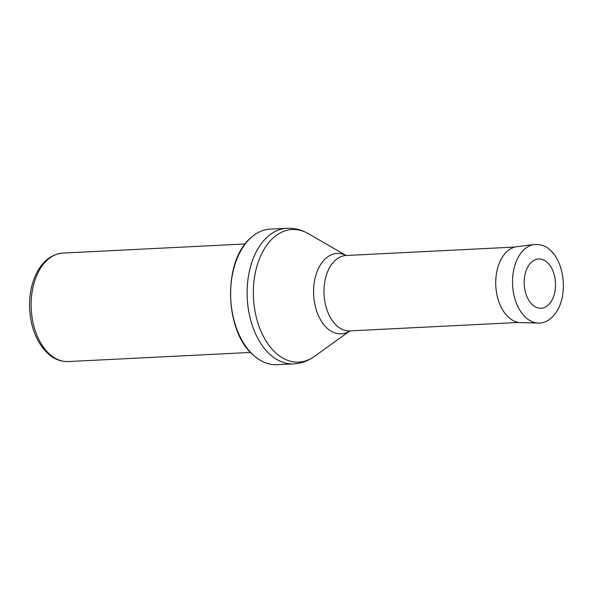 <?xml version="1.0" encoding="UTF-8"?>
<svg xmlns="http://www.w3.org/2000/svg" width="593" height="593" viewBox="0 0 593 593"><rect width="100%" height="100%" fill="white"/><g stroke="black" fill="none" stroke-linecap="round" stroke-linejoin="round"><path stroke-width="0.89" d="M254.768 356.356A67.884 43.03 -92.9 0 1 230.677 296.9A67.884 43.03 -92.9 0 1 251.232 237.459A67.884 43.03 -92.9 0 1 270.349 229.113L286.827 228.29A67.884 43.03 -92.9 0 0 247.867 280.259A67.884 43.03 -92.9 0 0 271.246 355.526A67.884 43.03 -92.9 0 0 293.609 363.887L277.131 364.71A67.884 43.03 -92.9 0 1 257.273 358.313A67.884 43.03 -92.9 0 1 254.768 356.356M546.731 262.002A24.669 15.633 87.1 0 0 546.257 261.617A24.669 15.633 87.1 0 0 526.554 269.57A24.669 15.633 87.1 0 0 529.808 301.77A24.669 15.633 87.1 0 0 550.393 302.586C557.991 292.853 556.975 272.587 548.443 263.663A24.669 15.633 87.1 0 0 546.731 262.002M349.914 330.894L314.49 356.378A66.379 42.073 -92.9 0 1 276.946 353.947A66.379 42.073 -92.9 0 1 256.398 268.177A66.379 42.073 -92.9 0 1 308.353 233.679C301.629 229.78 294.454 227.986 286.827 228.29M349.877 330.894A40.25 25.514 -92.9 0 1 327.885 328.885A40.25 25.514 -92.9 0 1 315.268 277.502A40.25 25.514 -92.9 0 1 346.104 255.501M349.722 330.901L349.826 330.894A37.744 23.92 -92.9 0 1 337.395 326.246A37.744 23.92 -92.9 0 1 324.401 284.403A37.744 23.92 -92.9 0 1 346.053 255.501L345.949 255.509M245.198 243.968L62.895 253.085A54.304 34.424 87.1 0 0 31.733 294.662A54.304 34.424 87.1 0 0 50.435 354.873A54.304 34.424 87.1 0 0 68.321 361.56L250.624 352.442M538.303 323.059A39.375 24.958 -92.9 0 1 512.589 284.966A39.375 24.958 -92.9 0 1 534.375 244.494C540.92 244.338 545.923 245.991 549.392 249.468C563.543 260.535 568.124 291.852 557.605 309.983C551.379 320.694 543.388 323.452 538.303 323.059L520.661 322.629A38.063 24.128 -92.9 0 1 495.8 285.804A38.063 24.128 -92.9 0 1 516.866 246.688L534.375 244.494M251.232 237.459C222.101 260.972 224.295 332.873 254.656 356.26L257.273 358.313M314.49 356.378C308.19 360.922 301.229 363.427 293.609 363.887M346.142 255.501L308.353 233.679M349.826 330.894L518.63 322.451M346.053 255.501L514.857 247.059M68.321 361.56C61.316 361.812 54.823 359.417 48.841 354.392C37.396 343.955 30.999 328.93 29.65 309.316C29.042 296.129 31.236 284.292 36.232 273.803C42.6 261.053 51.487 254.145 62.895 253.085"/></g></svg>
